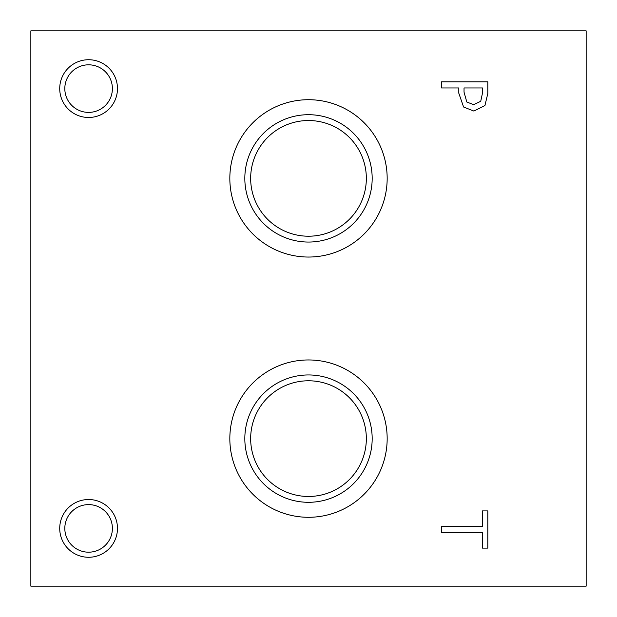 <?xml version="1.0" encoding="UTF-8"?>
<svg xmlns="http://www.w3.org/2000/svg" width="617" height="617" viewBox="0 0 617 617"><rect width="100%" height="100%" fill="white"/><g stroke="black" fill="none" stroke-linecap="round" stroke-linejoin="round"><path stroke-width="0.93" d="M30.85 30.85L586.15 30.85L586.15 586.15L30.85 586.15L30.85 30.85M480.728 101.311L482.494 93.059L482.494 87.961L464.038 87.961L464.038 92.164L466.814 102.029L473.679 104.651L480.728 101.311M484.931 105.553L473.864 111.06L463.591 107.011L458.793 93.175L458.793 87.961L441.541 87.961L441.541 81.814L487.816 81.814L487.816 93.437L484.931 105.553M88.601 117.477A28.876 28.876 0 0 1 59.726 88.601A28.876 28.876 0 0 1 88.601 59.726A28.876 28.876 0 0 1 117.477 88.601A28.876 28.876 0 0 1 88.601 117.477M88.601 557.274A28.876 28.876 0 0 1 59.726 528.399A28.876 28.876 0 0 1 88.601 499.523A28.876 28.876 0 0 1 117.477 528.399A28.876 28.876 0 0 1 88.601 557.274M308.5 517.293A78.668 78.668 0 0 1 229.833 438.625A78.668 78.668 0 0 1 308.5 359.958A78.668 78.668 0 0 1 387.168 438.625A78.668 78.668 0 0 1 308.5 517.293M308.5 257.042A78.668 78.668 0 0 1 229.833 178.375A78.668 78.668 0 0 1 308.5 99.707A78.668 78.668 0 0 1 387.168 178.375A78.668 78.668 0 0 1 308.5 257.042M441.541 532.594L441.541 526.44L482.34 526.44L482.34 510.915L487.816 510.915L487.816 548.112L482.34 548.112L482.34 532.594L441.541 532.594M308.5 120.531A57.844 57.844 0 0 1 358.593 207.297A57.844 57.844 0 0 1 258.407 207.297A57.844 57.844 0 0 1 308.5 120.531M308.5 114.7A63.674 63.674 0 0 0 253.356 210.212A63.674 63.674 0 0 0 363.644 210.212A63.674 63.674 0 0 0 308.5 114.7M308.5 380.782A57.844 57.844 0 0 1 358.593 467.547A57.844 57.844 0 0 1 258.407 467.547A57.844 57.844 0 0 1 308.5 380.782M308.5 374.951A63.674 63.674 0 0 0 253.356 470.462A63.674 63.674 0 0 0 363.644 470.462A63.674 63.674 0 0 0 308.5 374.951M88.601 504.613A23.785 23.785 0 0 0 68.001 540.291A23.785 23.785 0 0 0 109.201 540.291A23.785 23.785 0 0 0 88.601 504.613M88.601 64.816A23.785 23.785 0 0 0 68.001 100.494A23.785 23.785 0 0 0 109.201 100.494A23.785 23.785 0 0 0 88.601 64.816"/></g></svg>
